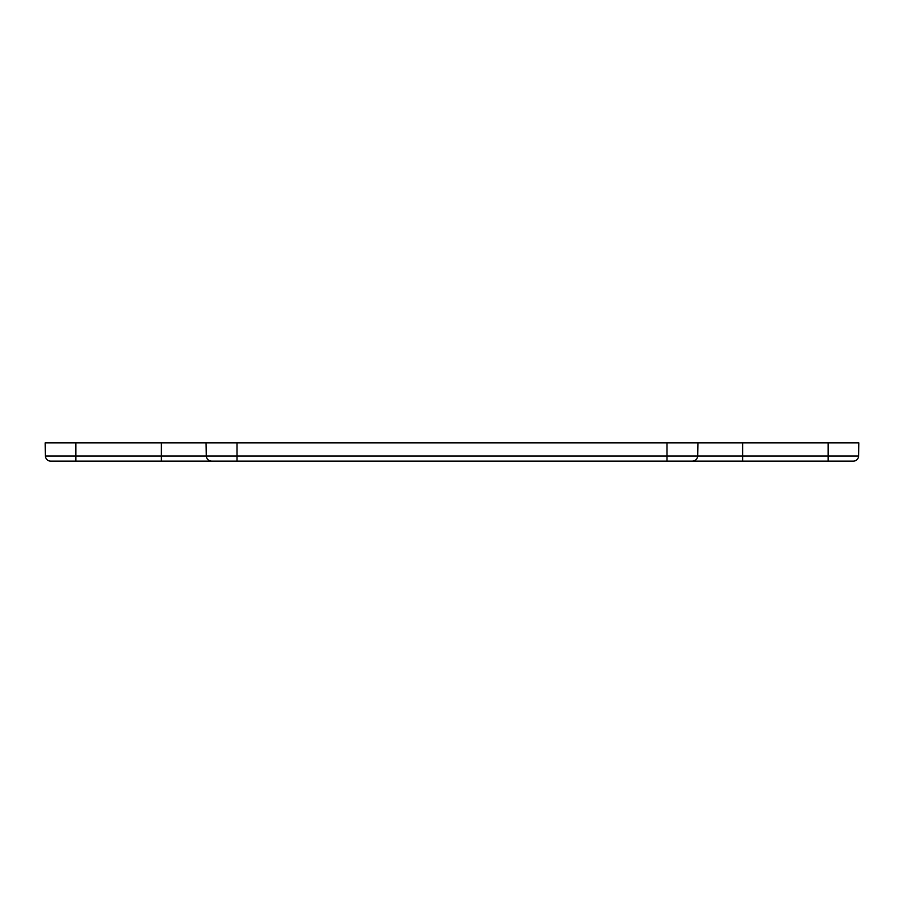 <?xml version="1.0" encoding="UTF-8"?>
<svg xmlns="http://www.w3.org/2000/svg" width="904" height="904" viewBox="0 0 904 904"><rect width="100%" height="100%" fill="white"/><g stroke="black" fill="none" stroke-linecap="round" stroke-linejoin="round"><path stroke-width="1.36" d="M75.846 442.87L75.846 461.13L50.647 461.13A5.221 5.221 0 0 1 45.426 456L45.2 442.87L858.8 442.87L858.574 456A5.221 5.221 0 0 1 853.353 461.13L692.385 461.13L742.625 461.13L742.625 456L858.574 456A5.221 5.221 0 0 1 853.353 461.13M858.8 442.87L858.574 456M211.513 461.13L161.375 461.13L211.513 461.13C208.395 460.825 206.666 459.119 206.304 456L697.696 456L697.922 442.87M211.615 461.13L692.385 461.13M75.846 461.13L161.375 461.13L161.375 442.87M828.154 442.87L828.154 461.13M742.625 442.87L742.625 456L697.696 456C697.334 459.119 695.605 460.825 692.487 461.13M667.005 442.87L667.005 461.13M236.995 442.87L236.995 461.13M206.078 442.87L206.304 456L45.426 456"/></g></svg>
